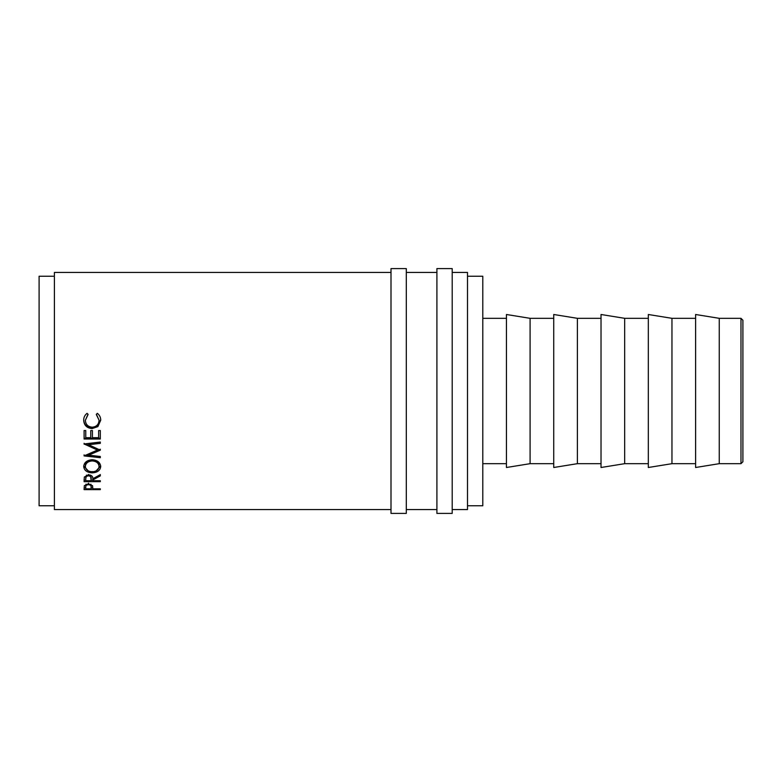 <?xml version="1.0" encoding="UTF-8"?>
<svg xmlns="http://www.w3.org/2000/svg" width="782" height="782" viewBox="0 0 782 782"><rect width="100%" height="100%" fill="white"/><g stroke="black" fill="none" stroke-linecap="round" stroke-linejoin="round"><path stroke-width="1.17" d="M740.984 318.323L742.9 320.239L742.9 461.761L740.984 463.677L740.984 318.323L719.254 318.323L695.609 314.501L695.609 467.499L719.254 463.677L719.254 318.323M406.298 513.403L406.298 268.597L391 268.597L391 513.403L406.298 513.403M452.201 513.403L452.201 268.597L436.903 268.597L436.903 513.403L452.201 513.403M740.984 463.677L719.254 463.677M695.609 318.323L671.963 318.323L648.317 314.501L648.317 467.499L671.963 463.677L671.963 318.323M695.609 463.677L671.963 463.677M648.317 318.323L624.671 318.323L601.026 314.501L601.026 467.499L624.671 463.677L624.671 318.323M648.317 463.677L624.671 463.677M601.026 318.323L577.38 318.323L553.734 314.501L553.734 467.499L577.38 463.677L577.38 318.323M601.026 463.677L577.38 463.677M553.734 318.323L530.088 318.323L506.443 314.501L506.443 467.499L530.088 463.677L530.088 318.323M553.734 463.677L530.088 463.677M506.443 318.323L482.797 318.323M506.443 463.677L482.797 463.677M467.499 505.749L482.797 505.749L482.797 276.251L467.499 276.251M54.398 276.251L39.1 276.251L39.1 505.749L54.398 505.749M452.201 509.571L467.499 509.571L467.499 272.429L452.201 272.429M436.903 272.429L406.298 272.429M436.903 509.571L406.298 509.571M84.104 489.64L84.348 485.671L88.454 483.765L92.559 485.749L92.823 488.828L100.301 488.828L100.301 489.64L84.104 489.64M92.823 479.943L92.823 480.725L100.301 480.725L100.301 481.663L84.104 481.663L84.329 477.059L88.434 474.782C91.572 475.133 93.038 476.453 92.823 478.75L100.301 474.635L100.301 475.896L92.823 479.943L92.823 478.506M83.694 466.571C84.114 462.445 86.949 460.168 92.198 459.738C97.379 460.148 100.223 462.387 100.712 466.473C100.282 470.402 97.467 472.524 92.276 472.856C87.076 472.582 84.212 470.481 83.694 466.571M100.301 450.168L88.649 444.743L100.301 443.355L100.301 442.045L84.104 443.971L97.398 450.041L84.104 455.916L100.301 457.695L100.301 456.473L88.62 455.183L100.301 450.168L100.301 449.22L88.62 454.147L88.62 455.183M84.104 439.025L84.104 430.54L85.766 430.54L85.766 437.695L90.751 437.695L90.751 430.54L92.413 430.54L92.413 437.695L98.64 437.695L98.64 430.54L100.301 430.54L100.301 439.025L84.104 439.025M87.076 413.326L88.053 414.568L85.355 420.305C85.658 424.489 87.946 426.786 92.217 427.197C96.538 426.777 98.815 424.45 99.05 420.208L96.352 414.568L97.32 413.326C99.588 415.086 100.722 417.383 100.712 420.198L97.887 426.62L92.11 428.575C86.861 428.116 84.055 425.33 83.694 420.217C83.674 417.383 84.808 415.086 87.076 413.326M391 272.429L54.398 272.429L54.398 509.571L391 509.571M88.053 414.196L85.355 420.305M99.05 420.208L96.352 414.196M100.712 419.729L97.887 426.053L92.11 427.969C86.861 427.519 84.055 424.773 83.694 419.748M97.887 426.62L97.887 426.053M92.11 428.575L92.11 427.969M85.766 436.942L85.766 430.54M90.751 436.942L90.751 430.54M92.413 436.942L92.413 430.54M98.64 436.942L98.64 430.54M84.104 430.54L84.104 438.252L100.301 438.252L100.301 430.54M100.301 442.045L88.649 443.873L88.649 444.743M84.104 443.306L84.104 444.166M85.306 443.834L97.398 449.083L97.398 450.041M84.104 454.87L84.104 455.916M100.301 456.473L85.756 455.046M100.683 465.857L96.215 470.852M92.276 472.856L92.276 471.536M88.18 470.823L83.723 465.935M99.05 466.512L99.05 465.3C98.737 461.976 96.45 460.139 92.198 459.787C87.975 460.168 85.688 462.006 85.355 465.3L85.355 466.512C85.737 469.757 88.034 471.517 92.266 471.79C96.46 471.497 98.728 469.738 99.05 466.512C98.737 463.14 96.45 461.272 92.198 460.911C87.975 461.302 85.697 463.169 85.355 466.512M92.198 459.787L92.198 460.911M100.301 475.896L100.301 474.527M100.301 481.663L100.301 480.725M92.823 480.207L91.171 480.207M85.766 480.207L84.104 480.207L84.104 479.542M91.191 477.333L91.191 478.75C91.474 477.128 90.556 476.14 88.434 475.808C86.352 476.15 85.473 477.118 85.766 478.711L85.766 480.725L91.162 480.725L90.468 475.114M86.47 475.094L85.766 478.711M88.434 475.808L88.434 474.439M100.301 489.64L100.301 488.828M92.823 488.046L91.181 488.046M85.766 488.046L84.104 487.841M91.201 485.642L91.201 487.186C91.484 485.808 90.575 484.967 88.454 484.664C86.382 484.938 85.492 485.759 85.766 487.127L85.766 488.828L91.162 488.828L90.917 484.205M86.02 484.185L85.766 487.127M88.454 484.664L88.454 483.159"/></g></svg>
